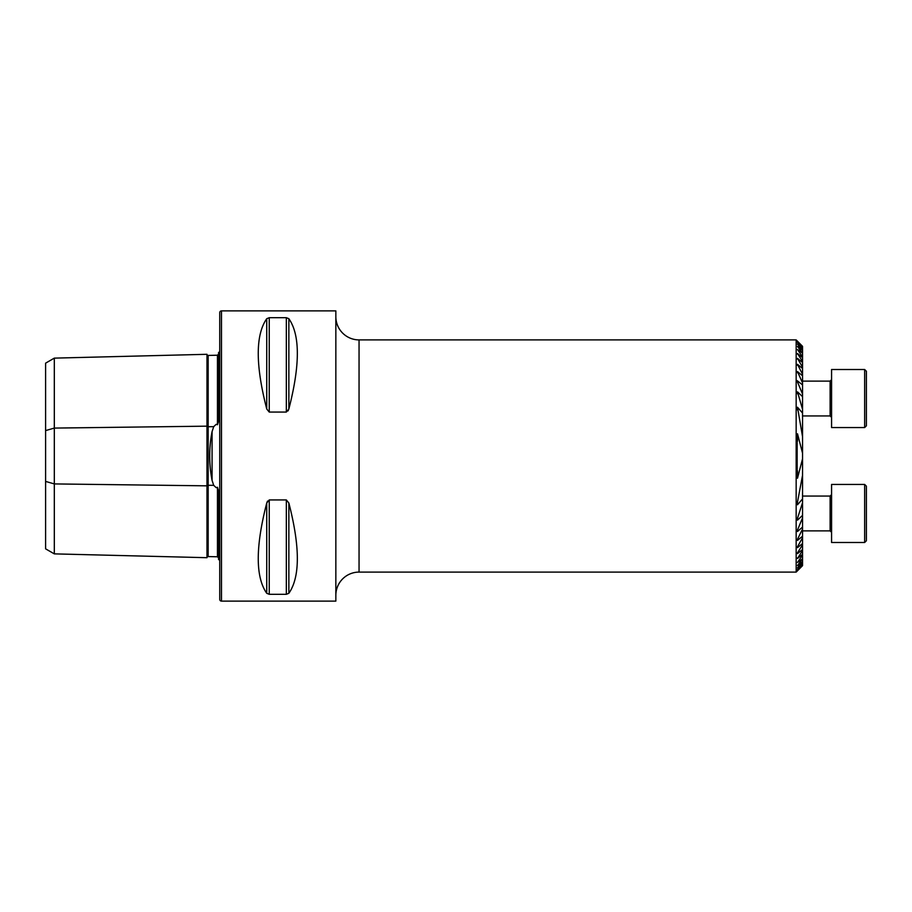 <?xml version="1.0" encoding="UTF-8"?>
<svg xmlns="http://www.w3.org/2000/svg" width="912" height="912" viewBox="0 0 912 912"><rect width="100%" height="100%" fill="white"/><g stroke="black" fill="none" stroke-linecap="round" stroke-linejoin="round"><path stroke-width="1.37" d="M218.584 557.859L217.455 556.787L208.164 556.571A1.163 1.163 0 0 0 206.978 557.699L54.31 553.869L45.6 548.842L45.6 430.589L54.31 428.081L206.978 426.166L206.978 354.301A1.163 1.163 0 0 0 208.164 355.429L217.455 355.213L218.584 354.141M206.978 557.699L206.978 485.834A1.163 0.581 180 0 1 208.13 485.275A1.163 0.581 180 0 1 208.164 485.275L213.704 485.344L212.074 480.396L212.074 431.604C208.916 447.826 208.916 464.083 212.074 480.396M54.31 553.869L54.31 483.919L206.978 485.834L206.978 426.166A1.163 0.581 180 0 0 208.13 426.725A1.163 0.581 180 0 0 208.164 426.725L213.704 426.656L212.074 431.604M213.704 426.656L216.178 424.331L217.455 424.73L218.584 421.264L218.584 352.442A5.803 5.803 0 0 0 219.746 351.736M219.746 560.264A5.803 5.803 0 0 0 218.584 559.558L218.584 490.736L217.455 487.27L216.178 487.669L213.704 485.344M335.844 595.319A23.222 23.222 0 0 1 359.054 572.098L796.165 572.098L796.165 339.902L359.054 339.902L359.054 572.098M335.844 316.681A23.222 23.222 0 0 0 359.054 339.902M221.491 310.878A1.744 1.744 0 0 0 219.746 312.622L219.746 599.378A1.744 1.744 0 0 0 221.491 601.122L221.491 310.878L335.844 310.878L335.844 601.122L221.491 601.122M796.165 339.902L802.549 346.343L797.498 341.521L802.549 346.97L797.498 342.479L802.549 348.304L797.498 344.109L802.549 350.368L797.498 346.457L802.549 353.206L797.498 349.57L802.549 356.888L802.549 357.698L797.498 353.514L802.549 361.517L802.549 362.52L797.498 358.382L802.549 367.228L802.549 368.471L797.498 364.344L802.549 374.262L802.549 375.79L797.498 371.606L802.549 382.983L802.549 384.898L797.145 380.669M797.498 381.957L802.549 394.121L802.549 396.629L797.498 391.875L802.549 409.351L802.549 413.079L797.498 407.231L802.549 436.734L802.549 453.184L797.498 433.781L797.145 435.092L797.145 476.908L797.498 478.219L802.549 458.816L802.549 475.266L797.498 502.113L797.498 504.769L802.549 498.921L802.549 502.649L797.498 518.29L797.498 520.125L802.549 515.371L802.549 517.879L797.498 530.043L797.498 531.457L802.549 527.102L802.549 529.017L797.498 539.277L797.498 540.394L802.549 536.21L802.549 537.738L797.498 546.744L797.498 547.656L802.549 543.529L802.549 544.772L797.498 552.854L797.498 553.618L802.549 549.48L802.549 550.483L797.498 558.486L802.549 554.302L802.549 555.112L797.498 562.43L802.549 558.794L797.498 565.543L802.549 561.632L797.498 567.891L802.549 563.696L797.498 569.521L802.549 565.03L797.498 570.479L802.549 565.657L796.165 572.098M797.498 557.87L797.498 558.486L797.498 557.87M797.498 552.854L797.498 553.618L797.498 552.854M797.498 546.744L797.498 547.656L797.498 546.744M797.498 539.277L797.498 540.394L797.498 539.277M797.145 531.24L797.498 530.043M797.145 519.783L797.498 518.29M797.145 504.222L797.498 502.113M797.498 409.887L797.145 407.698M797.498 393.71L797.145 392.103M797.498 371.606L797.498 372.723L797.498 371.606M797.498 364.344L797.498 365.256L797.498 364.344M797.498 358.382L797.498 359.146L797.498 358.382M797.498 353.514L797.498 354.13L797.498 353.514M218.584 523.112L218.584 498.089L218.584 523.112M218.584 413.911L218.584 388.888L218.584 413.911M266.737 408.998C255.428 365.051 255.428 334.955 266.737 318.698L269.245 317.695L286.334 317.695L288.853 318.698C300.162 334.955 300.162 365.051 288.853 408.998L286.334 412.064L269.245 412.064L266.737 408.998L266.737 318.698M266.737 593.302C255.428 577.045 255.428 546.949 266.737 503.002L269.245 499.936L286.334 499.936L288.853 503.002C300.162 546.949 300.162 577.045 288.853 593.302L286.334 594.305L269.245 594.305L266.737 593.302L266.737 503.002L267.535 501.098M286.334 499.936L286.334 594.305L288.853 593.302L288.853 503.002M288.044 410.913L288.853 408.998L288.853 318.698M45.6 430.589L45.6 363.158L54.31 358.131L206.978 354.301M802.549 346.343L797.498 341.236M797.498 570.764L802.549 565.657M45.6 481.411L54.31 483.919L54.31 358.131M802.549 563.696L802.549 564.824M802.549 561.632L802.549 563.354M802.549 558.794L802.549 561.154M802.549 555.112L802.549 558.155M802.549 353.845L802.549 356.888M802.549 550.483L802.549 554.302M802.549 357.698L802.549 361.517M802.549 544.772L802.549 549.48M802.549 362.52L802.549 367.228M802.549 537.738L802.549 543.529M802.549 368.471L802.549 374.262M802.549 529.017L802.549 536.21M802.549 375.79L802.549 382.983M802.549 347.176L802.549 348.304M802.549 348.646L802.549 350.368M802.549 350.846L802.549 353.206M802.549 384.898L802.549 394.121M802.549 517.879L802.549 527.102M802.549 396.629L802.549 409.351M802.549 502.649L802.549 515.371M802.549 413.079L802.549 436.734M802.549 475.266L802.549 498.921M802.549 453.184L802.549 458.816M866.4 486.905L866.4 540.029M831.573 484.443L831.573 542.492L864.656 542.492L864.656 484.443L866.4 486.187L864.656 484.443L831.573 484.443M866.4 530.339L866.4 523.944M866.4 507.072L866.4 496.595M866.4 371.252L866.4 425.813L864.656 427.557L864.656 369.508L866.4 371.252M864.656 369.508L831.573 369.508L831.573 427.557L864.656 427.557M208.164 355.429L208.164 556.571M217.455 556.787L217.455 487.27M217.455 424.73L217.455 355.213M269.245 499.936L269.245 594.305M286.334 317.695L286.334 412.064M269.245 317.695L269.245 412.064M797.498 433.781L797.498 441.157M797.498 470.843L797.498 478.219M802.549 530.875L830.125 530.875L830.125 496.048L831.573 494.6L830.125 496.048L802.549 496.048M802.549 415.952L830.125 415.952L830.125 381.125L831.573 379.666L830.125 381.125L802.549 381.125M830.125 530.875L831.573 532.334L830.125 530.875M864.656 542.492L866.4 540.748M830.125 415.952L831.573 417.4L830.125 415.952"/></g></svg>
